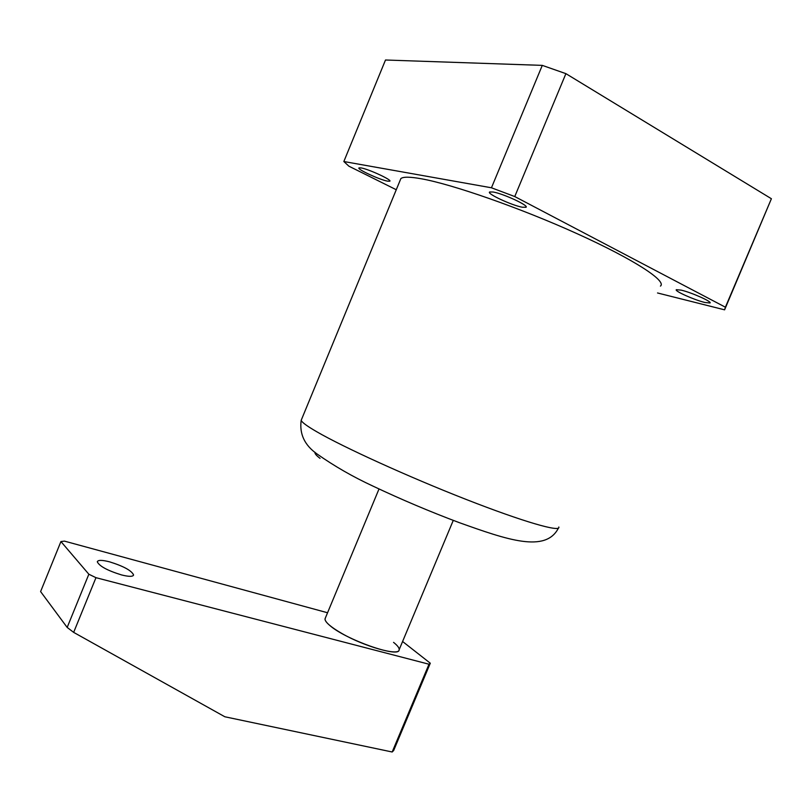<?xml version="1.0" encoding="UTF-8"?>
<svg xmlns="http://www.w3.org/2000/svg" width="812" height="812" viewBox="0 0 812 812"><rect width="100%" height="100%" fill="white"/><g stroke="black" fill="none" stroke-linecap="round" stroke-linejoin="round"><path stroke-width="1.22" d="M660.43 286.098C667.149 281.145 634.02 259.404 576.967 233.633C520.045 207.862 452 184.172 421.195 178.752C409.908 176.742 403.128 176.681 400.864 178.589L400.022 180.629M361.046 167.911L358.995 167.901C356.549 169.069 379.894 179.868 387.588 181.157L389.811 181.198C392.44 180.122 368.557 169.058 361.046 167.911M493.077 191.997L489.606 191.987C486.52 193.632 511.885 205.426 522.258 207.212L526.003 207.273C529.333 205.74 503.217 193.601 493.077 191.997M681.217 290.138L676.345 289.681C674.021 290.879 694.351 299.983 704.857 302.47L710.003 302.998C712.479 301.861 691.57 292.503 681.217 290.138M657.527 292.97L724.598 309.829L771.4 198.737L565.903 73.648L542.284 65.376L385.497 60.007L343.841 161.527L348.886 166.186L396.266 189.734M724.598 309.829L725.4 307.2L514.757 196.555L491.453 187.785L343.841 161.527M514.757 196.555L565.903 73.648M725.4 307.2L771.4 198.737M491.453 187.785L542.284 65.376M393.556 642.363C397.697 645.672 399.555 648.199 399.128 649.955C399.027 658.38 345.404 639.531 329.672 625.352C326.688 622.814 325.125 620.784 325.003 619.251L325.409 617.932L325.003 619.251C325.531 622.54 331.103 627.25 341.73 633.401C364.233 646.474 398.712 656.248 399.128 649.955M121.556 574.937C107.428 570.552 99.338 566.167 97.298 561.802C97.917 559.904 102.007 559.915 109.59 561.843C123.525 566.187 131.524 570.552 133.574 574.906C133.046 576.784 129.037 576.794 121.556 574.937M429 664.226L95.968 577.677L73.659 632.375L224.853 716.773L392.176 751.993L429 664.226L430.289 663.211L393.658 750.511L392.176 751.993M402.59 641.5L430.289 663.211M73.659 632.375L67.173 627.432L88.853 574.226L60.93 541.543L64.463 541.127L327.561 612.755M88.853 574.226L95.968 577.677M60.93 541.543L40.6 591.583L67.173 627.432M301.699 419.073L301.191 420.301C301.851 422.301 307.027 426.107 316.721 431.73C343.161 447.118 408.091 476.715 465.773 499.289C523.578 521.943 561.041 532.611 558.808 527.008M320.029 458.354C316.203 455.451 314.538 453.431 315.036 452.304M558.433 528.094C545.613 553.276 506.942 539.655 459.369 522.674C430.035 511.672 401.27 499.492 373.053 486.144C352.936 476.827 334.26 466.098 317.035 453.969C304.591 445.22 299.313 434.004 301.191 420.301L400.864 178.589M133.574 574.906L133.341 575.495M325.003 618.896L379.011 488.976M399.189 649.62L453.269 520.39"/></g></svg>
